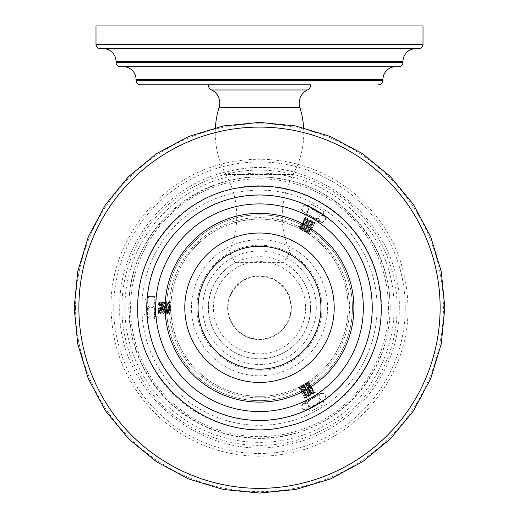 <?xml version="1.0" encoding="UTF-8"?>
<svg xmlns="http://www.w3.org/2000/svg" width="519" height="519" viewBox="0 0 519 519"><rect width="100%" height="100%" fill="white"/><g stroke="black" fill="none" stroke-linecap="round" stroke-linejoin="round"><path stroke-width="0.39" stroke-dasharray="2.6 1.95" d="M95.996 25.95L423.004 25.95M100.277 48.676L418.723 48.676M103.184 48.676L415.816 48.676M123.224 66.679L398.683 66.679M208.314 84.759L310.686 84.759M303.628 127.726A85.674 85.674 0 0 1 293.008 174.572A85.674 85.674 0 0 0 290.004 251.819L283.75 262.646L235.25 262.646L283.75 262.646A51.186 51.186 0 0 1 259.5 358.908A51.186 51.186 0 0 1 235.25 262.646L228.996 251.819L290.004 251.819L228.996 251.819A85.674 85.674 0 0 0 225.992 174.572L293.008 174.572L225.992 174.572A85.674 85.674 0 0 1 215.372 127.726M291.373 307.722A31.873 31.873 0 0 0 259.5 275.849A31.873 31.873 0 0 0 227.627 307.722A31.873 31.873 0 0 0 259.5 339.595A31.873 31.873 0 0 0 291.373 307.722A31.873 31.873 0 0 0 259.5 275.849A31.873 31.873 0 0 0 227.627 307.722A31.873 31.873 0 0 0 259.5 339.595A31.873 31.873 0 0 0 291.373 307.722M290.938 307.722A31.438 31.438 0 0 1 259.5 339.16A31.438 31.438 0 0 1 228.062 307.722A31.438 31.438 0 0 1 259.5 276.29A31.438 31.438 0 0 1 290.938 307.722M310.544 307.722A51.044 51.044 0 0 0 259.5 256.684A51.044 51.044 0 0 0 208.456 307.722A51.044 51.044 0 0 0 259.5 358.765A51.044 51.044 0 0 0 310.544 307.722M316.279 307.722A56.779 56.779 0 0 1 259.5 364.5A56.779 56.779 0 0 1 202.721 307.722A56.779 56.779 0 0 1 259.5 250.949A56.779 56.779 0 0 1 316.279 307.722M322.014 307.722A62.514 62.514 0 0 0 259.5 245.215A62.514 62.514 0 0 0 196.986 307.722A62.514 62.514 0 0 0 259.5 370.235A62.514 62.514 0 0 0 322.014 307.722M327.541 307.722A68.041 68.041 0 0 1 259.5 375.769A68.041 68.041 0 0 1 191.459 307.722A68.041 68.041 0 0 1 259.5 239.681A68.041 68.041 0 0 1 327.541 307.722M171.004 312.25L170.887 307.722A88.613 88.613 0 0 0 259.5 396.334A88.613 88.613 0 0 0 348.113 307.722A88.613 88.613 0 0 0 259.5 219.109A88.613 88.613 0 0 0 170.887 307.722L171.088 301.805L170.887 307.722A88.613 88.613 0 0 1 259.5 219.109A88.613 88.613 0 0 1 348.113 307.722A88.613 88.613 0 0 1 259.5 396.334A88.613 88.613 0 0 1 170.887 307.722L170.907 312.25L169.771 303.2L168.63 312.25L167.494 303.2L166.359 312.25L165.224 303.2L164.088 312.25L162.953 303.2L161.818 312.25L160.682 303.2L159.593 312.211L159.015 308.267C158.736 303.816 158.464 302.402 158.185 304.043L158.178 312.912M300.079 228.464L307.157 233.018L299.132 228.47L300.079 228.47L308.429 232.025L301.156 226.524L309.551 230.001L302.292 224.552L310.699 228.094L303.427 222.586L311.835 226.128L304.627 220.594L312.97 224.163L305.762 218.629L304.14 218.635L314.916 223.585L305.036 217.013L315.124 222.846L307.689 218.544M307.157 233.018L308.993 233.771L307.157 233.018C314.572 236.742 299.424 227.445 299.359 226.848L301.299 226.278L309.707 229.82L302.434 224.305L310.784 227.873L303.57 222.34L311.977 225.882L304.705 220.374L313.113 223.916L305.853 218.467L305.055 217.065L314.722 223.916L303.9 218.979L304.089 218.648L313.781 225.551C313.904 226.063 302.83 220.108 302.953 220.614C302.447 220.763 313.152 227.374 312.639 227.523C312.769 228.029 301.688 222.074 301.818 222.586C301.312 222.729 312.01 229.346 311.504 229.489C311.634 230.001 300.553 224.039 300.683 224.552C300.177 224.695 310.875 231.312 310.368 231.455C310.498 231.967 299.418 226.012 299.547 226.518L301.215 226.498M158.321 313.612L159.495 301.805L160.631 313.645L161.766 301.805L162.901 313.645L164.004 301.831L165.139 313.612L166.275 301.831L167.41 313.612L168.545 301.831L169.181 308.202L168.377 308.085L167.728 303.239L166.593 312.211L165.457 303.239L164.322 312.211L163.238 303.2L162.097 312.25L160.961 303.2L159.826 312.25L158.691 303.2L158.185 306.969M171.036 302.545L169.719 313.645L169.181 308.202M168.584 301.805L168.999 301.837L170.102 313.645L171.023 302.785M168.967 301.805L167.825 313.645L166.729 301.837L165.555 313.645L164.419 301.805L163.323 313.612L162.149 301.805L161.013 313.645L159.91 301.837L160.728 303.239M307.994 382.685L306.307 382.97L300.365 386.35L308.318 381.679L307.851 382.497L300.592 387.946L308.993 384.397L301.721 389.912L310.135 386.37L302.862 391.877L311.27 388.335L303.998 393.85L312.406 390.307L305.191 395.835L313.528 392.338L314.339 390.93L304.659 397.788L315.286 392.513L305.191 398.339L312.639 394.044M300.365 386.35L298.801 387.563L300.365 386.35C293.436 390.904 309.058 382.445 309.609 382.678L309.136 384.644L301.863 390.158L310.213 386.59L302.999 392.124L311.413 388.582L304.147 394.031L312.548 390.548L305.276 396.062L313.619 392.5L315.234 392.5L304.471 397.457L314.157 390.548L314.345 390.878L303.524 395.815C303.018 395.673 313.716 389.055 313.21 388.913C313.34 388.4 302.259 394.362 302.389 393.85C301.883 393.7 312.581 387.09 312.075 386.94C312.204 386.434 301.124 392.39 301.254 391.877C300.741 391.735 311.445 385.117 310.939 384.975C311.063 384.462 299.988 390.424 300.112 389.912C299.606 389.769 310.31 383.152 309.804 383.009L308.98 384.462M170.965 311.413L170.05 303.2L168.915 312.25L168.377 308.085L167.287 308.202M158.178 307.825L158.775 313.612L159.91 301.837M158.185 306.242L158.185 302.772M154.623 307.722L154.623 317.959L154.623 307.722M151.795 319.042C155.278 319.042 155.278 319.042 151.795 319.042C155.278 319.042 155.278 319.042 151.795 319.042C155.285 319.769 155.272 306.969 151.795 307.722C155.285 306.982 155.272 319.808 151.795 319.042L150.27 319.042C146.773 319.769 146.786 306.969 150.27 307.722L151.795 307.722C155.285 308.468 155.272 295.642 151.795 296.407C155.278 296.407 155.278 296.407 151.795 296.407C155.278 296.407 155.278 296.407 151.795 296.407C155.285 295.681 155.272 308.481 151.795 307.722L150.27 307.722C146.78 306.982 146.786 319.808 150.27 319.042C146.78 319.042 146.78 319.042 150.27 319.042C146.78 319.042 146.78 319.042 150.27 319.042L151.795 319.042M147.435 307.722L147.435 317.959L147.435 307.722M150.27 296.407C146.773 295.681 146.786 308.481 150.27 307.722C146.78 308.468 146.786 295.642 150.27 296.407L151.795 296.407L150.27 296.407C146.78 296.407 146.78 296.407 150.27 296.407C146.78 296.407 146.78 296.407 150.27 296.407M143.88 307.722L143.88 313.463L143.88 307.722M158.178 302.772L158.185 304.043M166.567 307.722A92.933 92.933 0 0 1 259.5 214.795A92.933 92.933 0 0 1 352.433 307.722A92.933 92.933 0 0 1 259.5 400.655A92.933 92.933 0 0 1 166.567 307.722A92.933 92.933 0 0 0 259.5 400.655A92.933 92.933 0 0 0 352.433 307.722A92.933 92.933 0 0 0 259.5 214.795A92.933 92.933 0 0 0 166.567 307.722M372.039 307.722A112.539 112.539 0 0 0 259.5 195.189A112.539 112.539 0 0 0 146.961 307.722A112.539 112.539 0 0 1 259.5 195.189A112.539 112.539 0 0 1 372.039 307.722A112.539 112.539 0 0 1 259.5 420.26A112.539 112.539 0 0 1 146.961 307.722A112.539 112.539 0 0 0 259.5 420.26A112.539 112.539 0 0 0 372.039 307.722A112.539 112.539 0 0 1 259.5 420.26A112.539 112.539 0 0 1 146.961 307.722M363.326 307.722A103.826 103.826 0 0 0 259.5 203.902A103.826 103.826 0 0 0 155.674 307.722A103.826 103.826 0 0 1 259.5 203.902A103.826 103.826 0 0 1 363.326 307.722M304.264 384.196L299.028 387.959L309.772 382.99M300.741 388.128L299.924 389.581C299.418 389.438 310.115 382.821 309.609 382.678L307.942 382.659L300.728 388.193L309.077 384.624L310.745 384.644C311.257 384.793 300.553 391.404 301.059 391.553C300.936 392.066 312.01 386.104 311.887 386.616C312.393 386.759 301.688 393.376 302.194 393.519C302.071 394.031 313.145 388.069 313.022 388.582C313.528 388.725 302.824 395.342 303.336 395.484C303.206 395.997 314.287 390.041 314.157 390.548L312.483 390.528M298.976 387.946L298.801 387.563M300.157 389.931L299.924 389.581L310.719 384.631L309.077 384.624M303.991 384.358L307.942 382.659M305.198 395.835L303.524 395.815L304.147 394.031M313.204 388.958L312.97 388.569M304.056 393.869L302.194 393.519L303.012 392.059M312.068 386.992L311.835 386.597L310.213 386.59M301.292 391.897L301.072 391.501L301.876 390.093M310.933 385.02L310.745 384.644M314.287 390.865L313.489 392.254L306.294 397.703L304.705 397.801M314.955 392.695L311.102 394.92M315.124 392.598L318.997 393.636L319.36 394.265L304.517 402.835L304.153 402.206L318.997 393.636L304.153 402.206A2.829 2.829 -120 0 1 305.191 398.339M304.517 402.835L319.36 394.265M303.07 403.665L320.8 393.428L303.07 403.665A2.829 2.829 0 0 0 302.039 407.538C302.188 403.425 304.076 402.335 307.696 404.269C304.056 402.342 302.175 403.432 302.039 407.538L302.798 408.855C306.431 410.782 308.318 409.692 308.455 405.592C309.473 409.037 322.273 401.635 319.775 399.053C323.408 400.979 325.296 399.889 325.432 395.789L324.673 394.466A2.829 2.829 0 0 0 320.8 393.428M319.01 397.736C317.998 394.291 305.198 401.687 307.696 404.269C305.217 401.667 318.024 394.284 319.01 397.736C319.166 393.623 321.047 392.533 324.673 394.466C321.034 392.539 319.153 393.629 319.01 397.736L319.775 399.053C322.247 401.661 309.441 409.037 308.455 405.592L307.696 404.269L308.455 405.592C308.305 409.699 306.424 410.789 302.798 408.855A2.829 2.829 0 0 0 306.664 409.893L324.394 399.656A2.829 2.829 0 0 0 325.432 395.789C325.283 399.896 323.395 400.986 319.775 399.053L319.01 397.736M324.394 399.656L306.664 409.893M322.954 400.493L308.111 409.056L322.954 400.493L323.311 401.122L308.474 409.686L323.311 401.122A2.829 2.829 0 0 1 322.28 404.989L312.341 410.724A2.829 2.829 0 0 1 308.474 409.686L308.111 409.056M312.341 410.724L322.28 404.989M313.632 392.5L307.877 396.782M303.349 230.721L309.22 233.375L299.547 226.556M308.507 231.805L310.18 231.785C310.31 232.298 299.229 226.336 299.359 226.848L300.177 228.308L308.571 231.785L301.312 226.336L300.495 224.883C300.365 224.37 311.445 230.332 311.316 229.82C311.822 229.67 301.124 223.06 301.63 222.911C301.5 222.404 312.581 228.36 312.451 227.847C312.957 227.705 302.259 221.088 302.765 220.945C302.635 220.432 313.716 226.394 313.586 225.882C314.092 225.739 303.394 219.122 303.9 218.979L304.718 220.432M309.233 233.427L308.993 233.771M309.551 230.001L310.18 231.785L300.495 224.915L301.312 226.336M303.621 230.877L300.177 228.308M312.957 224.098L313.781 225.551L311.919 225.901M304.627 220.594L302.953 220.614L303.583 222.404M311.822 226.063L312.639 227.523L310.784 227.873M303.492 222.567L301.63 222.911L302.447 224.37M310.686 228.029L311.316 229.82L309.648 229.839M302.356 224.532L300.495 224.883M304.108 218.707L305.71 218.7L314.027 222.21L314.903 223.533M305.36 217.208L309.214 219.433M305.191 217.111L304.153 213.244L304.517 212.615L319.36 221.185L318.997 221.814L304.153 213.244L318.997 221.814A2.829 2.829 120 0 1 315.124 222.846M319.36 221.185L304.517 212.615M320.8 222.015L303.07 211.778L320.8 222.015A2.829 2.829 0 0 0 324.673 220.984C321.034 222.904 319.153 221.821 319.01 217.714C319.166 221.827 321.047 222.917 324.673 220.984L325.432 219.66C325.283 215.547 323.395 214.464 319.775 216.391C322.247 213.789 309.441 206.406 308.455 209.858C308.305 205.745 306.424 204.661 302.798 206.594L302.039 207.911A2.829 2.829 0 0 0 303.07 211.778M307.696 211.181C305.217 213.783 318.024 221.165 319.01 217.714C317.998 221.159 305.198 213.757 307.696 211.181C304.056 213.108 302.175 212.018 302.039 207.911C302.188 212.024 304.076 213.114 307.696 211.181L308.455 209.858C309.473 206.413 322.273 213.815 319.775 216.391L319.01 217.714L319.775 216.391C323.408 214.47 325.296 215.554 325.432 219.66A2.829 2.829 0 0 0 324.394 215.794L306.664 205.556A2.829 2.829 0 0 0 302.798 206.594C306.431 204.668 308.318 205.758 308.455 209.858L307.696 211.181M306.664 205.556L324.394 215.794M308.111 206.393L322.954 214.957L308.111 206.393L308.474 205.764L323.311 214.328L308.474 205.764A2.829 2.829 0 0 1 312.341 204.726L322.28 210.461A2.829 2.829 0 0 1 323.311 214.328L322.954 214.957M322.28 210.461L312.341 204.726M305.055 217.065L305.704 218.648M305.71 218.7L312.438 221.295M95.996 44.394L423.004 44.394M116.035 61.527L402.965 61.527M116.035 62.397L402.965 62.397M136.075 79.53L382.925 79.53M136.075 80.477L382.925 80.477M211.59 89.988L307.41 89.988M299.878 107.388L219.122 107.388M305.626 307.722A46.126 46.126 0 0 1 259.5 353.848A46.126 46.126 0 0 1 213.374 307.722A46.126 46.126 0 0 1 259.5 261.602A46.126 46.126 0 0 1 305.626 307.722M160.105 308.435L158.211 308.435M155.35 307.722L155.35 316.292L155.35 307.722M146.708 307.722L146.708 316.292L146.708 307.722M169.402 307.722A90.098 90.098 0 0 1 259.5 217.623A90.098 90.098 0 0 1 349.598 307.722A90.098 90.098 0 0 1 259.5 397.826A90.098 90.098 0 0 1 169.402 307.722M353.887 307.722A94.387 94.387 0 0 0 259.5 213.341A94.387 94.387 0 0 0 165.113 307.722A94.387 94.387 0 0 0 259.5 402.108A94.387 94.387 0 0 0 353.887 307.722M377.092 307.722A117.592 117.592 0 0 1 259.5 425.314A117.592 117.592 0 0 1 141.908 307.722A117.592 117.592 0 0 1 259.5 190.136A117.592 117.592 0 0 1 377.092 307.722M390.204 307.722A130.704 130.704 0 0 1 259.5 438.432A130.704 130.704 0 0 1 128.796 307.722A130.704 130.704 0 0 1 259.5 177.018A130.704 130.704 0 0 1 390.204 307.722M124.871 307.722A134.629 134.629 0 0 1 259.5 173.099A134.629 134.629 0 0 1 394.129 307.722A134.629 134.629 0 0 1 259.5 442.35A134.629 134.629 0 0 1 124.871 307.722M405.248 307.722A145.748 145.748 0 0 0 259.5 161.973A145.748 145.748 0 0 0 113.752 307.722A145.748 145.748 0 0 0 259.5 453.476A145.748 145.748 0 0 0 405.248 307.722M75.56 307.722A183.94 183.94 0 0 0 259.5 491.662A183.94 183.94 0 0 0 443.44 307.722A183.94 183.94 0 0 0 259.5 123.782A183.94 183.94 0 0 0 75.56 307.722M397.132 307.722A137.632 137.632 0 0 0 259.5 170.096A137.632 137.632 0 0 0 121.868 307.722A137.632 137.632 0 0 0 259.5 445.354A137.632 137.632 0 0 0 397.132 307.722M388.433 307.722A128.933 128.933 0 0 1 259.5 436.661A128.933 128.933 0 0 1 130.567 307.722A128.933 128.933 0 0 1 259.5 178.789A128.933 128.933 0 0 1 388.433 307.722M381.517 307.722A122.017 122.017 0 0 1 259.5 429.745A122.017 122.017 0 0 1 137.483 307.722A122.017 122.017 0 0 1 259.5 185.705A122.017 122.017 0 0 1 381.517 307.722M169.719 313.645L170.102 313.645M170.135 313.612L170.952 312.211M168.999 301.837L169.817 303.239M167.864 313.612L168.681 312.204M169.998 303.239L170.822 301.837M168.863 312.198L169.681 313.606M166.729 301.837L167.546 303.239M165.593 313.612L166.411 312.211M164.458 301.837L165.276 303.239M163.323 313.612L164.134 312.211M162.181 301.837L162.998 303.239M161.046 313.612L161.863 312.211M158.775 313.612L159.593 312.211M167.449 313.645L167.825 313.645M167.728 303.239L168.545 301.837M166.593 312.204L167.41 313.612M165.457 303.239L166.275 301.837M164.322 312.204L165.139 313.612M163.187 303.239L164.004 301.837M162.051 312.204L162.869 313.612M160.916 303.239L161.733 301.837M159.774 312.204L160.592 313.612M159.456 301.837L158.639 303.245M154.623 316.292L155.35 316.292C156.037 317.012 156.985 316.071 158.185 313.463M154.623 299.158L155.35 299.158C156.037 298.438 156.985 299.379 158.185 301.987M154.409 319.042L154.623 317.959M147.649 319.042L147.435 317.959M147.649 296.407L147.435 297.484M154.409 296.407L154.623 297.484M143.88 313.463C145.08 316.071 146.021 317.012 146.708 316.292L147.435 316.292M147.435 299.158L146.708 299.158C146.021 298.438 145.08 299.379 143.88 301.987M158.36 313.645L158.736 313.645M159.495 301.805L159.871 301.805M160.631 313.645L161.013 313.645M161.766 301.805L162.149 301.805M162.901 313.645L163.284 313.645M164.036 301.805L164.419 301.805M165.178 313.645L165.555 313.645M166.314 301.805L166.69 301.805M111.027 307.722C109.769 239.272 162.103 174.987 229.392 162.337C251.858 157.757 274.201 158.282 296.427 163.913C318.614 169.681 338.446 179.989 355.924 194.826C389.756 224.863 407.104 262.497 407.973 307.722C409.231 376.178 356.897 440.462 289.608 453.113C267.142 457.693 244.799 457.168 222.573 451.536C200.386 445.763 180.554 435.46 163.076 420.624C129.244 390.586 111.896 352.952 111.027 307.722M389.938 307.722C391.047 367.861 345.064 424.341 285.95 435.454C244.494 443.077 207.444 433.56 174.786 406.909C145.067 380.524 129.828 347.458 129.062 307.722C126.448 228.808 206.958 162.239 283.945 179.593C343.941 189.87 391.092 246.862 389.938 307.722M399.26 307.722C400.447 372.162 351.181 432.677 287.844 444.582C204.83 464.726 116.853 393.11 119.74 307.722C118.553 243.288 167.819 182.772 231.156 170.868C314.17 150.724 402.147 222.34 399.26 307.722M301.786 389.931L300.164 389.925M310.122 386.434L310.926 385.02M302.921 391.903L301.299 391.897M311.257 388.4L312.062 386.992M312.393 390.372L313.197 388.958M300.657 387.965L299.035 387.959M312.976 388.569L311.348 388.562M304.478 397.405L305.289 395.997M313.619 392.5L315.247 392.5M304.659 397.788L304.471 397.457M308.409 231.961L309.214 233.375M314.676 223.929L313.054 223.936M314.916 223.585L314.722 223.916"/><path stroke-width="0.78" d="M423.004 44.394L423.004 25.95L95.996 25.95L95.996 44.394A4.282 4.282 0 0 0 100.277 48.676L418.723 48.676A4.282 4.282 0 0 0 423.004 44.394L95.996 44.394M116.035 61.527A12.852 12.852 0 0 0 103.184 48.676L415.816 48.676A12.852 12.852 0 0 0 402.965 61.527L402.965 62.397L116.035 62.397L116.035 61.527L402.965 61.527M402.965 62.397A4.282 4.282 0 0 1 398.683 66.679L120.317 66.679A4.282 4.282 0 0 1 116.035 62.397M120.317 66.679L395.776 66.679A12.852 12.852 0 0 0 382.925 79.53L382.925 80.477L136.075 80.477L136.075 79.53L382.925 79.53M136.075 79.53A12.852 12.852 0 0 0 123.224 66.679L395.776 66.679M140.357 84.759L208.314 84.759A5.806 5.806 0 0 0 211.59 89.988L307.41 89.988A5.806 5.806 0 0 0 310.686 84.759L140.357 84.759A4.282 4.282 0 0 1 136.075 80.477M378.643 84.759A4.282 4.282 0 0 0 382.925 80.477M211.59 89.988A14.519 14.519 0 0 1 219.122 107.388A85.674 85.674 0 0 0 215.372 127.726M307.41 89.988A14.519 14.519 0 0 0 299.878 107.388A85.674 85.674 0 0 1 303.628 127.726M440.125 307.722A180.625 180.625 0 0 0 259.5 127.097A180.625 180.625 0 0 0 78.875 307.722A180.625 180.625 0 0 0 259.5 488.353A180.625 180.625 0 0 0 440.125 307.722M155.674 307.722A103.826 103.826 0 0 1 259.5 203.902A103.826 103.826 0 0 1 363.326 307.722A103.826 103.826 0 0 1 259.5 411.548A103.826 103.826 0 0 1 155.674 307.722A103.826 103.826 0 0 0 259.5 411.548A103.826 103.826 0 0 0 363.326 307.722A103.826 103.826 0 0 1 259.5 411.548A103.826 103.826 0 0 1 155.674 307.722M320.95 307.722A61.45 61.45 0 0 1 259.5 369.171A61.45 61.45 0 0 1 198.05 307.722A61.45 61.45 0 0 1 259.5 246.278A61.45 61.45 0 0 1 320.95 307.722M219.122 107.388L299.878 107.388M146.76 307.722A112.74 112.74 0 0 1 259.5 194.982A112.74 112.74 0 0 1 372.24 307.722A112.74 112.74 0 0 1 259.5 420.468A112.74 112.74 0 0 1 146.76 307.722M353.887 307.722A94.387 94.387 0 0 0 259.5 213.341A94.387 94.387 0 0 0 165.113 307.722A94.387 94.387 0 0 0 259.5 402.108A94.387 94.387 0 0 0 353.887 307.722M334.21 307.722A74.71 74.71 0 0 1 259.5 382.432A74.71 74.71 0 0 1 184.79 307.722A74.71 74.71 0 0 1 259.5 233.018A74.71 74.71 0 0 1 334.21 307.722M444.828 307.722L441.267 271.567L430.718 236.807L413.591 204.765L390.548 176.681L362.463 153.63L330.421 136.51L295.661 125.961L259.506 122.4L223.352 125.961L188.585 136.503L156.543 153.63L128.459 176.674L105.409 204.758L88.282 236.8L77.733 271.567L74.172 307.722L77.733 343.876L88.282 378.643L105.409 410.685L128.453 438.769L156.537 461.813L188.579 478.94L223.339 489.488L259.494 493.05L295.648 489.488L330.415 478.946L362.457 461.819L390.541 438.776L413.591 410.691L430.718 378.649L441.267 343.883L444.828 307.722M137.775 307.722C136.698 250.93 180.696 197.739 236.69 188.15C275.485 181.65 309.921 191.07 339.997 216.417C366.823 240.946 380.563 271.385 381.225 307.722C382.218 363.17 340.38 415.388 286.053 426.521C213.335 445.425 135.187 382.827 137.775 307.722"/></g></svg>
